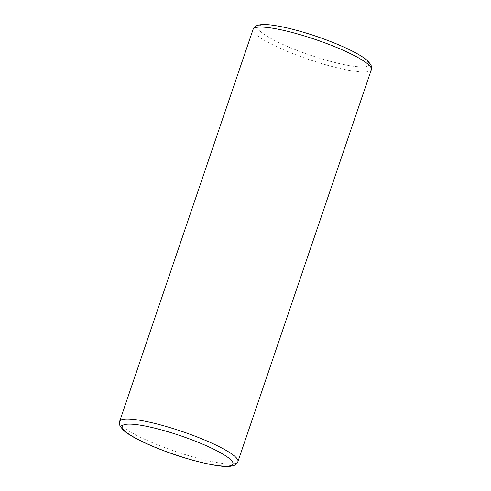 <?xml version="1.0" encoding="UTF-8"?>
<svg xmlns="http://www.w3.org/2000/svg" width="491" height="491" viewBox="0 0 491 491"><rect width="100%" height="100%" fill="white"/><g stroke="black" fill="none" stroke-linecap="round" stroke-linejoin="round"><path stroke-width="0.37" stroke-dasharray="2.46 1.84" d="M119.651 421.346A62.467 10.52 -161.2 0 0 162.466 446.761A62.467 10.52 -161.2 0 0 230.733 463.927A62.467 10.52 -161.2 0 0 237.92 461.601M371.349 69.654A62.467 10.52 18.8 0 1 364.162 71.981A62.467 10.52 18.8 0 1 295.895 54.814A62.467 10.52 18.8 0 1 253.08 29.399M362.137 66.899A58.527 9.857 18.8 0 1 286.805 46.185A58.527 9.857 18.8 0 1 264.79 24.814A58.527 9.857 18.8 0 1 340.128 45.528A58.527 9.857 18.8 0 1 362.137 66.899"/><path stroke-width="0.74" d="M128.863 424.101A58.527 9.857 -161.2 0 0 150.872 445.472A58.527 9.857 -161.2 0 0 226.21 466.186A58.527 9.857 -161.2 0 0 204.195 444.815A58.527 9.857 -161.2 0 0 128.863 424.101M119.651 421.346C119.08 422.303 119.264 423.991 120.209 426.397L123.56 430.38C126.175 432.675 129.876 435.13 134.657 437.745C148.773 445.564 172.771 454.801 193.589 460.454C209.682 464.701 220.987 466.695 227.511 466.45C236.509 466.26 237.405 462.774 237.92 461.601A62.467 10.52 -161.2 0 0 195.105 436.186A62.467 10.52 -161.2 0 0 126.838 419.019A62.467 10.52 -161.2 0 0 119.651 421.346L253.08 29.399A62.467 10.52 18.8 0 1 260.267 27.073A62.467 10.52 18.8 0 1 328.534 44.239A62.467 10.52 18.8 0 1 371.349 69.654C371.92 68.697 371.736 67.009 370.791 64.603L367.501 60.675C364.85 58.337 361.075 55.839 356.178 53.163C342.006 45.338 318.015 36.131 297.239 30.497C280.742 26.041 269.694 24.415 263.489 24.55C254.559 24.728 253.595 28.19 253.08 29.399M237.92 461.601L371.349 69.654"/></g></svg>
